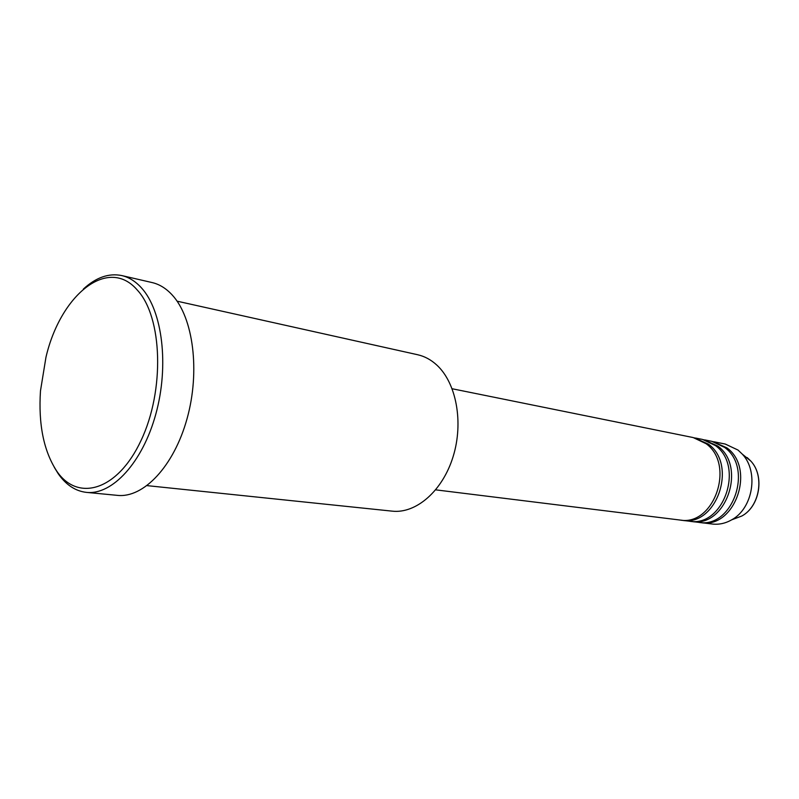 <?xml version="1.0" encoding="UTF-8"?>
<svg xmlns="http://www.w3.org/2000/svg" width="799" height="799" viewBox="0 0 799 799"><rect width="100%" height="100%" fill="white"/><g stroke="black" fill="none" stroke-linecap="round" stroke-linejoin="round"><path stroke-width="1.2" d="M435.715 489.847L679.779 520.009C713.906 526.661 735.609 464.828 706.116 443.715L693.202 437.562L452.174 388.753M680.978 520.139L682.166 520.309C716.274 526.95 737.936 465.248 708.463 444.184L694.371 437.822M682.166 520.309L689.257 521.188C723.285 527.789 744.848 466.526 715.445 445.572L702.561 439.45L695.559 438.032M690.436 521.308L691.604 521.477C725.592 528.079 747.125 466.946 717.742 446.032L703.719 439.71M691.604 521.477L698.566 522.336C732.483 528.908 753.916 468.204 724.593 447.39L711.759 441.318L704.878 439.919M699.724 522.456L700.873 522.616C734.76 529.178 756.154 468.613 726.86 447.839L712.888 441.567M147.076 485.632L392.219 511.15C416.069 513.857 442.576 490.995 453.113 456.638C463.78 422.351 456.319 382.731 436.654 364.933C430.891 359.69 424.569 356.294 417.687 354.746L177.098 301.183M56.559 470.841C77.533 502.371 117.623 490.866 141.063 440.439C164.864 390.421 162.497 317.273 137.458 290.247C108.125 255.66 60.474 294.841 45.962 357.243L40.479 390.871C38.312 424.199 43.665 450.856 56.559 470.841M83.376 289.058C95.99 277.433 108.784 272.928 121.768 275.565C129.009 277.243 135.62 281.398 141.583 288.02C162.487 310.991 169.228 365.682 155.825 414.082C142.572 462.571 112.2 495.25 86.462 492.384C75.416 491.115 66.007 484.903 58.237 473.757L54.342 467.405M86.462 492.384L117.473 495.37C143.46 498.246 173.912 466.266 187.046 418.736C200.319 371.315 193.318 317.612 172.155 294.931C166.112 288.389 159.44 284.264 152.12 282.566L121.768 275.565M700.873 522.616L712.239 524.024C718.91 524.803 725.382 523.415 731.634 519.849C753.028 508.494 759.01 471.72 742.331 454.162L738.036 450.067L725.262 444.054L714.036 441.777M733.092 519.3L741.812 516.024C759.799 506.476 764.803 475.785 750.77 461.023L747.155 457.567M731.634 519.849L741.812 516.024C759.919 506.406 764.893 475.884 750.77 461.023L742.331 454.162"/></g></svg>
